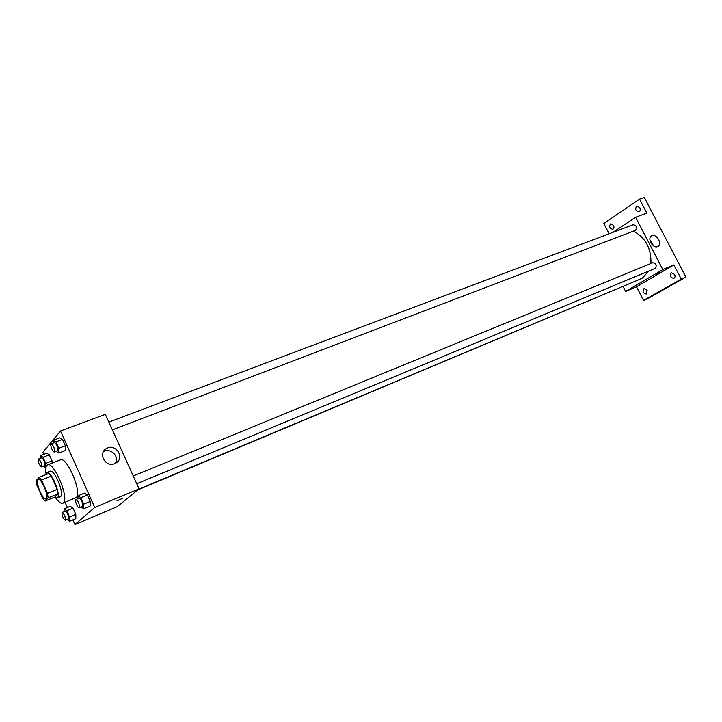 <?xml version="1.0" encoding="UTF-8"?>
<svg xmlns="http://www.w3.org/2000/svg" width="722" height="722" viewBox="0 0 722 722"><rect width="100%" height="100%" fill="white"/><g stroke="black" fill="none" stroke-linecap="round" stroke-linejoin="round"><path stroke-width="1.08" d="M46.28 498.658L45.973 498.875C42.661 500.707 34.62 480.509 38.284 479.57C41.353 477.756 49.168 496.42 46.28 498.658M47.435 493.325L41.533 480.004L39.105 477.323L36.1 480.735L36.867 485.211L42.67 498.324L45.08 501.041L48.184 497.837L47.435 493.325L57.255 489.381L51.37 476.132L41.533 480.004M45.08 501.041L54.782 497.115L57.977 493.884L48.184 497.837M39.105 477.323L48.916 473.479L51.37 476.132M57.255 489.381L57.977 493.884M54.529 497.214L57.002 498.135C61.993 496.889 51.289 469.995 46.813 472.522L45.657 474.76M46.813 472.522L50.053 471.258C54.258 468.786 64.637 493.559 60.639 496.546L57.002 498.135M45.991 473.406C45.351 468.515 45.874 465.663 47.562 464.851C53.87 461.114 69.492 498.451 63.419 502.801L62.823 503.198C61.045 503.757 58.699 502.043 55.802 498.054M47.562 464.851L60.431 459.869C66.929 456.078 82.461 493.153 76.207 497.566L62.823 503.198M45.865 467.784L45.757 463.371L52.065 460.934L52.11 463.091L52.065 460.934L49.349 454.815L46.74 453.245L40.441 455.636L40.522 458.28M56.063 451.322L58.87 453.046L65.386 450.546L65.35 445.799L62.498 439.427L59.718 437.848L53.184 440.303L53.238 443.046M72.859 519.867L74.935 524.551L94.699 507.44L60.513 430.998L42.842 452.306L43.762 454.373M65.043 502.286L67.372 507.53M67.074 519.524L69.565 521.257L75.819 518.631L75.819 514.317L73.066 508.126L70.332 506.303L64.078 508.884L64.105 511.636M80.99 506.916L83.689 508.685L90.16 505.987L90.223 501.438L87.335 494.985L84.42 493.144L77.931 495.797L77.931 498.667M60.513 430.998L105.34 414.347L139.084 488.857L117.28 506.627L74.935 524.551M139.084 488.857L94.699 507.44M114.735 463.623C105.683 467.739 97.632 453.587 106.215 448.678C115.168 442.514 125.493 457.567 116.016 462.973L114.735 463.623M122.325 498.424L116.964 500.86L122.325 498.424M103.454 451.647C110.493 447.369 119.807 456.521 115.376 463.334M648.744 271.057L642.463 278.051L640.712 278.936L138.687 489.182M633.501 231.139C645.576 237.709 651.379 248.494 650.919 263.494M136.765 483.749L655.143 268.394C657.083 265.38 656.298 263.485 652.778 262.727L652.535 262.844M628.79 283.927L137.839 489.877M108.86 422.108L633.158 224.722C636.407 225.354 637.228 227.204 635.622 230.291L112.361 429.861M623.131 286.544L625.64 291.417L662.823 269.568L635.613 217.268L612.96 232.331M625.64 291.417L636.533 286.805L643.564 300.406L648.157 298.403L685.9 277.067L644.304 197.449L639.539 199.164L603.845 223.522L609.133 233.766M685.9 277.067L681.243 279.08L673.861 264.938L662.823 269.568M635.613 217.268L646.813 213.107L639.539 199.164M657.598 246.581C652.859 248.81 646.849 238.143 651.56 235.877C656.172 232.953 662.868 244.018 657.932 246.419L657.598 246.581M636.533 286.805L673.861 264.938M660.125 272.501L656.839 274.071L660.125 272.501M649.899 239.993L653.708 245.967M613.529 225.345C614.287 227.231 614.016 228.567 612.725 229.325C609.458 228.45 608.79 226.609 610.713 223.793L613.529 225.345M639.809 207.665C640.594 209.633 640.297 211.014 638.907 211.817C635.468 210.923 634.791 209.019 636.876 206.104L639.809 207.665M647.102 290.226L646.398 294.025C643.022 293.322 642.228 291.517 644.015 288.601L647.102 290.226M674.601 274.405C675.368 276.246 675.106 277.564 673.816 278.358C670.26 277.663 669.438 275.804 671.37 272.763L674.601 274.405M643.564 300.406L681.243 279.08M83.689 508.685L83.716 504.127L80.828 497.657L77.931 495.797M75.9 499.507L79.158 498.162C81.694 499.967 82.831 502.656 82.588 506.23L79.212 507.656C77.714 508.496 74.249 499.958 75.9 499.507C78.427 501.312 79.573 504.01 79.33 507.575L79.212 507.656M90.16 505.987L90.223 501.438L83.716 504.127M90.223 501.438L87.335 494.985L80.828 497.657M87.335 494.985L84.42 493.144M58.87 453.046L58.798 448.29L55.946 441.891L53.184 440.303M51.172 443.831L54.448 442.595C56.867 444.328 57.977 446.999 57.787 450.609L54.331 451.981C52.832 452.775 49.52 444.229 51.172 443.831C53.572 445.573 54.691 448.245 54.502 451.864L54.331 451.981M65.386 450.546L65.35 445.799L58.798 448.29M65.35 445.799L62.498 439.427L55.946 441.891M62.498 439.427L59.718 437.848M69.565 521.257L69.547 516.943L66.785 510.734L64.078 508.884M62.092 512.476L65.233 511.167C67.606 512.927 68.707 515.499 68.518 518.892L65.278 520.273C62.769 518.279 61.713 515.67 62.092 512.476C64.457 514.235 65.549 516.817 65.377 520.21L65.278 520.273M75.819 518.631L75.819 514.317L69.547 516.943M75.819 514.317L73.066 508.126L66.785 510.734M73.066 508.126L70.332 506.303M43.257 466.195L45.856 467.856M45.757 463.371L43.031 457.234L40.441 455.636M38.465 459.057L41.632 457.856C43.907 459.544 44.972 462.107 44.836 465.537L41.515 466.863C39.06 464.815 38.04 462.215 38.465 459.057C40.73 460.762 41.795 463.325 41.668 466.755L41.515 466.863M52.065 460.934L49.349 454.815L43.031 457.234M49.349 454.815L46.74 453.245M103.733 451.169L106.215 448.678M133.245 475.969L652.778 262.727"/></g></svg>
